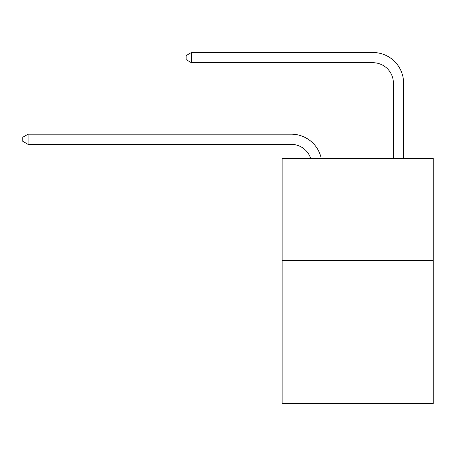 <?xml version="1.0" encoding="UTF-8"?>
<svg xmlns="http://www.w3.org/2000/svg" width="456" height="456" viewBox="0 0 456 456"><rect width="100%" height="100%" fill="white"/><g stroke="black" fill="none" stroke-linecap="round" stroke-linejoin="round"><path stroke-width="0.68" d="M433.2 260.564L433.2 403.492L282.11 403.492L282.11 158.477L433.2 158.477L433.2 260.564L282.11 260.564M291.293 134.178L28.107 134.178L291.293 134.178A30.626 30.626 139.5 0 1 321.263 158.477M393.385 158.477L393.385 83.134A20.417 20.417 69.4 0 0 372.968 62.717L191.452 62.717L186.145 59.656L186.145 55.569L191.452 52.508L372.968 52.508A30.626 30.626 -110.6 0 1 403.594 83.134L403.594 158.477M393.385 83.134A20.417 20.417 69.4 0 0 372.968 62.717A20.417 20.417 69.4 0 1 393.385 83.134A20.417 20.417 69.4 0 0 372.968 62.717A20.417 20.417 69.4 0 1 393.385 83.134A20.417 20.417 69.4 0 0 372.968 62.717A20.417 20.417 69.4 0 1 393.385 83.134A20.417 20.417 69.4 0 0 372.968 62.717A20.417 20.417 69.4 0 1 393.385 83.134A20.417 20.417 69.4 0 0 372.968 62.717A20.417 20.417 69.4 0 1 393.385 83.134A20.417 20.417 69.4 0 0 372.968 62.717A20.417 20.417 69.4 0 1 393.385 83.134A20.417 20.417 69.4 0 0 372.968 62.717A20.417 20.417 69.4 0 1 393.385 83.134A20.417 20.417 69.4 0 0 372.968 62.717A20.417 20.417 69.4 0 1 393.385 83.134A20.417 20.417 69.4 0 0 372.968 62.717A20.417 20.417 69.4 0 1 393.385 83.134A20.417 20.417 69.4 0 0 372.968 62.717A20.417 20.417 69.4 0 1 393.385 83.134A20.417 20.417 69.4 0 0 372.968 62.717A20.417 20.417 69.4 0 1 393.385 83.134A20.417 20.417 69.4 0 0 372.968 62.717M191.452 52.508L372.968 52.508L191.452 52.508L372.968 52.508L191.452 52.508L372.968 52.508L191.452 52.508L372.968 52.508L191.452 52.508L372.968 52.508L191.452 52.508L372.968 52.508L191.452 52.508L372.968 52.508L191.452 52.508L372.968 52.508L191.452 52.508L372.968 52.508L191.452 52.508L372.968 52.508L191.452 52.508L372.968 52.508L191.452 52.508L191.452 62.717M310.707 158.477A20.417 20.417 -40.5 0 0 291.293 144.387L28.107 144.387L22.8 141.326L22.8 137.245L28.107 134.178L28.107 144.387"/></g></svg>
